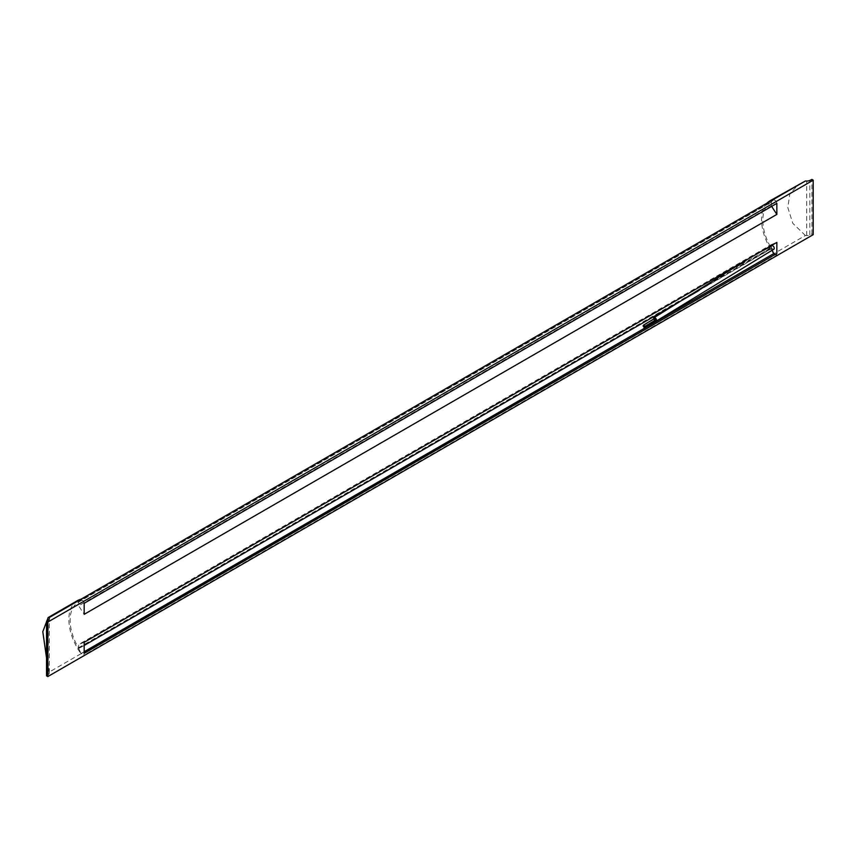 <?xml version="1.0" encoding="UTF-8"?>
<svg xmlns="http://www.w3.org/2000/svg" width="856" height="856" viewBox="0 0 856 856"><rect width="100%" height="100%" fill="white"/><g stroke="black" fill="none" stroke-linecap="round" stroke-linejoin="round"><path stroke-width="0.64" stroke-dasharray="4.28 3.21" d="M655.375 320.101L654.273 319.106L654.754 320.625M654.968 318.239L655.45 319.759M771.812 245.704A2.033 1.177 -120 0 0 771.47 247.32A2.033 1.177 -120 0 0 772.797 249.128A2.033 1.177 -120 0 0 773.792 249.246M654.787 320.904A2.033 1.198 59 0 1 653.663 319.031M46.534 675.833L48.278 674.624A4.515 2.6 0 0 0 49.338 672.955A4.515 2.6 0 0 0 49.327 672.816A36.08 20.833 0 0 0 49.231 672.056L80.978 653.738L78.42 647.842A39.205 22.631 60 0 1 78.249 602.282A39.205 22.631 60 0 1 78.42 602.185L78.42 601.447L771.106 201.524L773.653 199.32M78.42 601.447L80.978 599.232M78.42 602.185L771.106 202.262L771.106 201.524M78.42 647.842L771.106 247.93A39.205 22.631 60 0 1 770.935 202.358A39.205 22.631 60 0 1 771.106 202.262M78.42 648.581L771.106 248.668L771.106 247.93M77.361 600.687A41.067 23.711 60 0 0 80.978 653.738L773.653 253.815L771.106 248.668M766.976 203.172A41.067 23.711 60 0 0 773.653 253.815L805.4 235.496A36.08 20.833 0 0 0 806.705 235.55A4.515 2.6 0 0 0 809.84 234.94L811.927 233.934L813.2 234.672M811.927 233.934L811.927 179.428M771.652 206.371L771.363 205.911L78.677 605.823L84.166 614.33M771.363 205.911L771.363 201.781L78.677 601.693L78.677 605.823M771.363 201.781L773.781 199.683L81.095 599.596L78.677 601.693M773.781 199.683L776.585 201.31L83.909 601.222L81.095 599.596M776.585 201.31L776.585 203.225L83.909 603.138L83.909 601.222M776.585 253.301L776.585 255.216L83.909 655.14L84.166 653.363M776.585 255.216L774.926 254.264M84.166 651.737L81.095 653.513L83.909 655.14M772.069 250.145L771.363 248.711L698.999 290.484M84.166 645.456L78.677 648.623L81.095 653.513M770.165 246.881C772.219 247.159 765.467 250.84 763.745 252.049L736.406 266.89M747.427 259.389L761.958 251.001M771.363 248.711L771.363 245.94M771.363 245.576L771.363 244.581L78.677 644.493L78.677 648.623M771.363 244.581L776.841 242.409M84.166 642.321L78.677 644.493M805.4 235.496L792.795 223.33L787.83 207.591L789.842 193.713L799.258 183.912M49.231 672.056L46.534 657.932M809.84 234.94L809.84 180.445M806.705 235.55L806.705 181.044M49.327 672.816L49.327 618.588M48.278 674.624L48.278 620.129M643.541 325.548L654.273 319.106M78.249 602.282L770.935 202.358M49.338 672.955L49.338 618.449M762.375 250.755L747.16 259.539"/><path stroke-width="1.28" d="M644.129 326.992L643.017 325.858L644.129 326.992M654.754 320.625L655.375 320.101M644.825 326.136L643.712 325.002L644.825 326.136M655.45 319.759L656.092 319.374L654.968 318.239L643.712 325.002M653.663 319.031A2.033 1.198 59 0 1 654.07 317.694A2.033 1.198 59 0 1 655.086 317.79A2.033 1.198 59 0 1 656.445 319.577A2.033 1.198 59 0 1 656.103 321.203L773.792 249.246A2.033 1.177 -120 0 0 774.134 247.63A2.033 1.177 -120 0 0 772.797 245.822A2.033 1.177 -120 0 0 771.812 245.704L762.375 250.755M656.103 321.203A2.033 1.198 59 0 1 655.086 321.107A2.033 1.198 59 0 1 654.787 320.904M47.808 622.066L46.534 621.328L48.278 620.129A4.515 2.6 0 0 0 49.338 618.449A4.515 2.6 0 0 0 49.327 618.321A36.08 20.833 0 0 0 49.231 617.561L805.4 180.991A36.08 20.833 0 0 0 806.705 181.044A4.515 2.6 0 0 0 809.84 180.445L811.927 179.428L813.2 180.167L813.2 234.672L47.808 676.572L47.808 622.066L813.2 180.167M84.166 614.33L84.166 603.287L776.841 203.364L776.841 214.417L84.166 614.33M84.166 653.363L84.166 642.321L776.841 242.409L776.841 253.451L84.166 653.363M46.534 621.328L46.534 675.833L47.808 676.572M776.841 214.417L771.652 206.371M776.841 253.451L84.166 653.075M774.926 254.264L773.781 253.601L84.166 651.737M773.781 253.601L772.069 250.145M698.999 290.484L84.166 645.456M736.406 266.89L747.427 259.389M761.958 251.001L770.165 246.881M766.976 203.172A41.067 23.711 60 0 1 770.036 200.775A41.067 23.711 60 0 1 773.653 199.32M770.036 200.775L805.4 180.991M46.534 657.932L42.8 631.675L48.15 617.551L77.361 600.687A41.067 23.711 60 0 1 80.978 599.232M48.15 617.551L49.231 617.561M747.16 259.539L654.07 317.694M644.643 326.543L655.899 319.791M643.947 327.409L655.204 320.658"/></g></svg>
